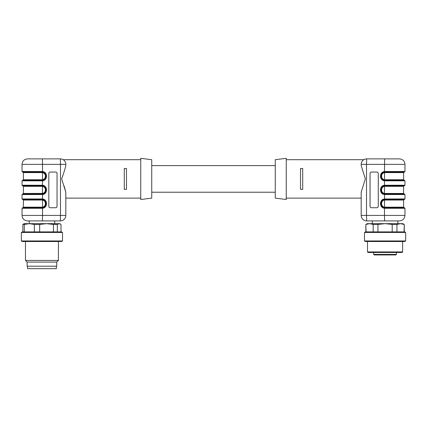 <?xml version="1.0" encoding="UTF-8"?>
<svg xmlns="http://www.w3.org/2000/svg" width="427" height="427" viewBox="0 0 427 427"><rect width="100%" height="100%" fill="white"/><g stroke="black" fill="none" stroke-linecap="round" stroke-linejoin="round"><path stroke-width="0.64" d="M57.031 173.421A1.372 1.372 90 0 0 55.659 172.049L50.189 172.049A1.372 1.372 -90 0 0 48.817 173.421L48.817 206.364A1.372 1.372 -90 0 0 50.189 207.735L55.675 207.735A1.372 1.372 90 0 0 57.031 206.364L57.047 173.421L57.031 206.364M55.675 172.049A1.372 1.372 -90 0 1 57.047 173.421M57.047 206.364A1.372 1.372 -90 0 1 55.675 207.735M42.476 179.692L41.937 179.735L42.476 179.692C46.372 179.265 46.372 173.068 42.476 172.641L41.937 172.599L42.476 172.641L42.577 180.237L41.937 180.285L42.433 180.258L41.937 180.285L41.937 180.834L22.039 180.834L22.583 180.285L41.937 180.285L41.937 179.735L23.41 179.735L23.41 172.599L22.861 172.049L41.937 172.049L22.583 172.049L22.039 171.499L42.519 171.537L42.519 164.363L22.039 164.363C22.359 161.032 24.19 159.202 27.525 158.876L42.358 158.876L27.525 158.876M42.476 207.143L41.937 207.186L42.476 207.143C46.372 206.716 46.372 200.519 42.476 200.092L41.937 200.049L42.476 200.092L42.577 207.687L41.937 207.735L42.433 207.703L41.937 207.735L41.937 208.285L22.039 208.285L22.583 207.735L41.937 207.735L41.937 207.186L23.41 207.186L23.41 200.049L22.861 199.5L41.937 199.5L22.583 199.5L22.039 198.95L42.519 198.987L42.519 194.525L22.039 194.557L22.583 194.013L42.433 193.981L41.937 194.013L41.937 194.557M22.039 180.834L22.039 185.227L42.519 185.259L42.519 180.802L41.937 180.834M22.039 208.285L22.039 215.421L42.519 215.421L42.519 208.248C47.813 207.853 47.813 199.382 42.519 198.987C47.813 199.382 47.813 207.853 42.519 208.248L41.937 208.285M65.817 215.421A5.492 5.492 0 0 1 60.33 220.914L60.49 215.421L65.817 215.421A5.492 5.492 0 0 1 60.33 220.914L42.358 220.914L42.519 215.421L60.49 215.421L60.49 164.363L42.519 164.363L42.358 158.876L60.33 158.876A5.492 5.492 0 0 1 65.817 164.363L65.817 165.628C64.893 169.46 63.495 173.88 61.632 178.886L65.817 192.198L65.817 215.421L65.817 198.128L140.755 198.128M64.098 185.958L65.817 192.198M42.358 220.914L27.525 220.914L29.175 220.914L29.319 223.657L24.28 224.447L24.28 231.893M126.483 189.342L124.289 189.342L124.289 168.484L126.483 168.484L126.483 189.342M23.41 186.327L22.861 185.777L41.937 185.777L41.937 186.327L23.41 186.327L23.41 193.463L42.476 193.42L41.937 193.463L41.937 194.013L42.577 193.959L42.476 193.42C46.372 192.993 46.372 186.791 42.476 186.369L41.937 186.327L42.476 186.369L42.476 193.42M41.937 185.227L41.937 185.777L42.433 185.804L22.583 185.777L22.039 185.227M140.755 199.5L140.755 158.326L151.74 159.698L151.74 198.128L140.755 199.5M41.937 171.499L41.937 172.049L42.577 172.102L42.476 172.641M41.937 198.95L41.937 199.5L42.577 199.553L42.476 200.092M46.057 203.62C45.913 205.707 44.835 207.047 42.828 207.639C44.819 207.026 45.892 205.686 46.057 203.62C45.892 201.549 44.819 200.21 42.833 199.601M42.519 208.248L42.433 207.703C47.109 207.357 47.109 199.884 42.433 199.532L42.519 198.987M41.937 185.777L42.577 185.825L42.476 186.369M42.433 193.981C47.109 193.628 47.109 186.156 42.433 185.804L42.519 185.259C47.813 185.66 47.813 194.13 42.519 194.525L42.433 193.981M42.519 180.802L42.433 180.258C47.109 179.906 47.109 172.433 42.433 172.081L42.519 171.537C47.813 171.932 47.813 180.402 42.519 180.802C47.813 180.402 47.813 171.932 42.519 171.537M373.673 252.48L373.673 254.401L374.217 254.951L395.904 254.951L396.453 254.401L373.673 254.401M380.59 254.951L387.294 254.951M404.081 231.893L404.278 224.447L402.907 223.657L400.515 223.657L396.95 224.447L392.194 224.447L385.063 223.657L377.932 224.447L373.177 224.447L369.611 223.657L366.046 224.447L369.611 223.657L367.22 223.657L365.848 224.447L365.848 231.893M404.081 224.447L400.515 223.657L369.611 223.657M366.046 231.893L365.848 224.447M377.932 224.447L377.932 231.893M373.177 231.893L373.177 224.447M392.194 231.893L392.194 224.447M396.95 224.447L396.95 231.893M405.65 232.443L404.7 231.893L365.427 231.893L364.477 232.443L364.477 240.951L405.65 240.951L405.65 232.443L364.477 232.443M405.65 240.951L404.7 241.501L365.427 241.501L364.477 240.951M402.629 251.93L402.079 252.48L368.042 252.48L367.492 251.93L402.629 251.93L402.629 241.501M372.296 223.657L372.296 220.914L399.475 220.914L366.67 220.914A5.492 5.492 0 0 1 361.183 215.421L361.183 192.198L365.368 178.913L361.183 165.628L361.183 164.363A5.492 5.492 0 0 1 366.67 158.876L399.475 158.876C402.81 159.202 404.641 161.032 404.961 164.363L366.51 164.363L366.51 215.421L384.481 215.421L384.481 208.248C379.187 207.853 379.187 199.382 384.481 198.987L404.961 198.95L404.961 194.557L384.481 194.525C379.187 194.13 379.187 185.66 384.481 185.259L404.961 185.227L404.961 180.834L384.481 180.802C379.187 180.402 379.187 171.932 384.481 171.537L404.961 171.499L404.961 164.363M378.274 206.364L378.274 173.421A1.372 1.372 -90 0 0 376.902 172.049L371.415 172.049A1.372 1.372 -90 0 0 370.044 173.421L370.044 206.364A1.372 1.372 -90 0 0 371.415 207.735L376.902 207.735A1.372 1.372 -90 0 0 378.274 206.364M384.524 179.692L385.063 179.735L384.524 179.692L384.524 172.641L385.063 172.599L384.524 172.641C380.628 173.068 380.628 179.265 384.524 179.692L384.423 180.237L385.063 180.285L404.417 180.285L404.961 180.834M384.524 207.143L385.063 207.186L384.524 207.143L384.524 200.092L385.063 200.049L384.524 200.092C380.628 200.519 380.628 206.716 384.524 207.143L384.423 207.687L385.063 207.735L404.417 207.735L404.961 208.285L385.063 208.285L384.481 208.248L384.567 207.703L385.063 207.735L384.567 207.703C379.891 207.357 379.891 199.884 384.567 199.532L404.139 199.5L384.567 199.532L384.567 193.981L404.417 194.013L404.961 194.557M286.245 198.128L361.183 198.128L361.183 215.421L366.51 215.421L366.67 220.914A5.492 5.492 0 0 1 361.183 215.421M300.517 168.484L302.711 168.484L302.711 189.342L300.517 189.342L300.517 168.484M385.063 193.463L403.59 193.463L385.063 193.463L385.063 194.013L384.423 193.959L384.524 186.369L385.063 186.327L384.524 186.369C380.628 186.791 380.628 192.993 384.524 193.42M404.961 185.227L404.417 185.777L384.567 185.804C379.891 186.156 379.891 193.628 384.567 193.981L385.063 194.013L385.063 194.557M286.245 158.326L286.245 199.5L275.26 198.128L275.26 159.698L286.245 158.326M404.961 198.95L404.417 199.5L385.063 199.5L384.423 199.553L384.524 200.092M404.961 171.499L404.417 172.049L384.567 172.081C379.891 172.433 379.891 179.906 384.567 180.258L385.063 180.285L384.567 180.258L384.481 180.802L384.481 185.259L385.063 186.327L403.59 186.327L404.139 185.777M384.524 172.641L384.423 172.102L385.063 172.049L384.567 172.081L384.481 171.537L384.642 158.876M384.524 186.369L384.423 185.825L385.063 185.777L385.063 185.227M380.943 203.62C381.087 201.528 382.165 200.188 384.172 199.596C382.181 200.21 381.108 201.549 380.943 203.62L380.943 203.62C381.108 205.686 382.181 207.026 384.167 207.634M371.431 207.735A1.372 1.372 90 0 1 370.06 206.364L370.06 173.421A1.372 1.372 90 0 1 371.431 172.049M151.74 165.601L275.26 165.601M56.348 266.202L56.348 268.674L27.525 268.674L27.525 266.202M22.855 231.893L22.855 224.447L24.093 223.657L29.319 223.657L34.363 224.447L34.363 231.893M61.018 231.893L61.018 224.447L59.172 223.657L57.325 224.447L57.325 231.893M53.444 231.893L53.444 224.447L46.554 223.657L39.668 224.447L39.668 231.893M60.41 224.02L59.78 223.657L46.554 223.657L54.704 223.657L54.704 220.914M46.554 223.657L29.319 223.657M56.759 262.087L56.759 266.202L27.114 266.202L27.114 262.087L25.465 260.438L58.408 260.438L56.759 262.087L27.114 262.087M61.573 241.501L22.3 241.501L21.35 240.951L62.523 240.951L61.573 241.501M21.35 232.443L22.3 231.893L61.573 231.893L62.523 232.443L21.35 232.443L21.35 240.951M39.668 224.447L34.363 224.447M57.325 224.447L53.444 224.447M24.28 224.447L22.855 224.447M41.937 172.049L41.937 172.599L23.41 172.599M41.937 199.5L41.937 200.049L23.41 200.049M65.817 164.363L60.49 164.363L60.33 158.876A5.492 5.492 0 0 1 65.817 164.363M385.063 180.834L385.063 179.735L403.59 179.735L403.59 172.599L385.063 172.599L385.063 171.499M385.063 208.285L385.063 207.186L403.59 207.186L403.59 200.049L385.063 200.049L385.063 198.95M384.642 220.914L384.481 215.421L404.961 215.421L404.961 208.285M366.51 164.363L361.183 164.363A5.492 5.492 0 0 1 366.67 158.876L366.51 164.363M22.039 198.95L22.039 194.557M22.039 171.499L22.039 164.363M140.755 159.698L63.223 159.698M22.039 215.421C22.359 218.757 24.19 220.588 27.525 220.914M42.833 180.189C44.819 179.575 45.892 178.235 46.057 176.17C45.892 174.099 44.819 172.759 42.833 172.15M23.41 179.735L22.861 180.285M43.501 179.97L45.299 178.502M45.31 178.481L45.902 177.248M23.41 193.463L22.861 194.013M43.501 193.693L45.299 192.225M45.31 192.209L45.902 190.97M42.833 193.911C44.819 193.303 45.892 191.963 46.057 189.892C45.892 187.821 44.819 186.482 42.833 185.873M23.41 207.186L22.861 207.735M43.501 207.421L44.792 206.551M44.792 206.545L45.299 205.947M45.31 205.931L45.902 204.698M396.453 252.48L396.453 254.401M404.278 224.447L404.278 231.893M367.492 241.501L367.492 251.93M397.825 220.914L397.825 223.657M286.245 159.698L363.777 159.698M404.139 194.013L403.59 193.463L403.59 186.327M404.961 215.421C404.641 218.757 402.81 220.588 399.475 220.914M383.499 172.364L382.208 173.239M381.973 173.485L381.706 173.832M381.695 173.848L380.959 175.828M380.959 175.839L380.943 176.17C381.108 178.235 382.181 179.575 384.167 180.189M403.59 179.735L404.139 180.285M403.59 172.599L404.139 172.049M384.167 172.15C382.181 172.759 381.108 174.099 380.943 176.17M384.167 185.873C382.181 186.482 381.108 187.821 380.943 189.892C381.108 191.963 382.181 193.303 384.167 193.911M383.499 186.092L381.701 187.56M381.69 187.576L381.097 188.814M383.499 199.815L381.701 201.288M381.69 201.304L381.097 202.537M403.59 207.186L404.139 207.735M403.59 200.049L404.139 199.5M151.74 192.225L275.26 192.225M25.465 241.501L25.465 260.438M58.408 241.501L58.408 260.438M62.523 232.443L62.523 240.951"/></g></svg>
